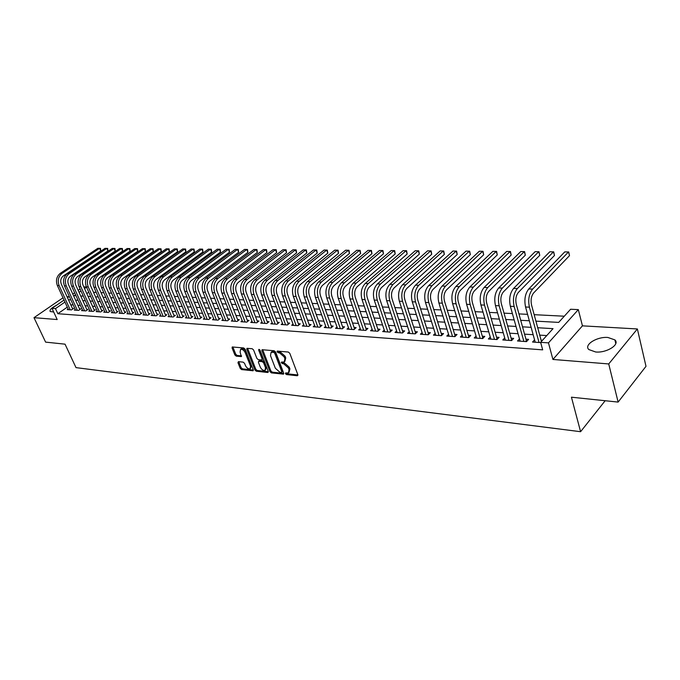 <?xml version="1.0" encoding="UTF-8"?>
<svg xmlns="http://www.w3.org/2000/svg" width="680" height="680" viewBox="0 0 680 680"><rect width="100%" height="100%" fill="white"/><g stroke="black" fill="none" stroke-linecap="round" stroke-linejoin="round"><path stroke-width="1.02" d="M285.447 373.668L286.467 374.561L297.262 375.76L297.849 374.697L289.808 353.345L288.328 352.045L277.253 351.092L277.108 351.815L278.137 352.716L279.523 352.844L284.214 356.949L284.886 358.725L284.265 361.99L281.435 362.083L281.299 362.797L283.704 363.834L288.379 367.931L289.051 369.69L288.439 372.895L285.583 372.971L285.447 373.668M286.339 372.988L287.317 373.804L297.925 374.969M277.993 351.101L280.398 352.096L279.523 352.844M282.183 362.091L284.572 363.077L283.704 363.834M56.525 305.252C51.586 307.768 49.47 309.859 50.15 311.508L53.686 312.001M595.654 351.985C606.645 353.124 620.254 344.513 614.907 339.906L607.877 337.467C596.963 336.473 583.601 344.879 588.829 349.554L595.654 351.985M238.442 361.649L237.957 362.686L240.227 368.373L241.612 369.597L253.088 370.778L253.249 369.801L245.123 349.188L243.712 347.947L232.246 346.97L232.084 347.981L234.863 354.926L236.249 356.159L241.315 356.575L240.108 352.121L240.55 349.435C242.326 349.078 243.874 350.132 245.182 352.605L250.537 366.163L250.104 368.781C248.327 369.138 246.78 368.084 245.463 365.619L244.579 363.383L243.185 362.151L238.442 361.649M67.294 307.148L57.842 313.718L55.471 308.609L51.995 308.372L64.047 300.075M618.12 402.084L608.727 363.945L637.373 328.958L646 366.325L618.12 402.084L571.438 397.197L580.592 431.707L76.007 367.625L65.042 344.165L45.611 342.125L34 317.671L57.197 319.541L51.995 308.372M637.373 328.958L582.437 325.848L552.925 359.448L608.727 363.945M552.925 359.448L548.471 342.873L540.634 342.329L553.027 328.652L537.71 327.734M57.842 313.718L542.683 349.851L540.634 342.329M269.986 371.637L271.413 372.895L283.492 374.136L283.679 373.142L275.613 352.019L274.15 350.744L262.072 349.724L261.885 350.744L269.986 371.637L270.844 370.889L272.272 372.147L283.755 373.413M267.741 372.495L256.326 371.229L254.924 369.988L246.798 349.341L246.968 348.33L252.169 348.721L253.589 349.979L256.896 358.436L258.315 359.686L261.927 359.958L262.106 358.955L258.663 350.106L258.791 349.392L260.032 350.234L268.269 371.45L267.741 372.495L268.37 371.943M62.993 297.789L34 317.671M534.565 339.839L532.559 342.04L540.711 342.609M519.494 338.878L517.531 340.995L526.507 341.615L528.581 339.371L525.946 339.192M504.721 337.934L502.8 339.966L511.598 340.578L513.681 338.359L511.105 338.181M490.254 337.008L488.376 338.963L496.995 339.558L499.094 337.365L496.57 337.195M476.077 336.09L474.24 337.977L482.69 338.563L484.789 336.387L482.315 336.226M462.179 335.189L460.377 337.008L468.664 337.586L470.781 335.435L468.35 335.274M448.562 334.313L446.794 336.065L454.912 336.625L457.037 334.5L454.656 334.339M435.2 333.438L433.466 335.138L441.43 335.69L443.564 333.582L441.235 333.429M422.101 332.588L420.401 334.22L428.213 334.764L430.355 332.69L428.069 332.528M409.25 331.747L407.583 333.327L415.25 333.863L417.392 331.806L415.149 331.653M396.635 330.922L395.012 332.452L402.526 332.979L404.676 330.939L402.483 330.786M384.268 330.115L382.67 331.594L390.048 332.112L392.207 330.089L390.048 329.945M372.122 329.315L370.558 330.752L377.8 331.253L379.958 329.256L377.842 329.111M360.204 328.534L358.666 329.919L365.772 330.421L367.94 328.44L365.865 328.296M348.5 327.76L346.995 329.111L353.974 329.596L356.142 327.632L354.101 327.497M337.008 327.003L335.529 328.312L342.38 328.788L344.556 326.85L342.55 326.714M325.72 326.255L324.267 327.522L330.999 327.99L333.183 326.077L331.211 325.941M314.636 325.516L313.208 326.757L319.821 327.216L322.005 325.312L320.067 325.185M303.748 324.793L302.345 325.992L308.839 326.451L311.024 324.564L309.128 324.436M293.046 324.088L291.669 325.252L298.052 325.695L300.237 323.833L298.367 323.705M282.523 323.391L281.172 324.522L287.453 324.955L289.637 323.111L287.801 322.983M272.187 322.702L270.861 323.799L277.032 324.232L277.874 323.51L266.466 293.216C265.302 289.187 265.999 285.906 268.566 283.381L306.816 252.977L305.728 249.892L267.385 280.228C263.534 284.027 262.48 288.957 264.231 295.01L275.221 324.105M262.029 322.023L260.721 323.094L266.789 323.519L268.974 321.708L267.197 321.58M252.033 321.359L250.758 322.405L256.717 322.813L258.91 321.019L257.159 320.9M242.216 320.697L240.958 321.716L246.815 322.125L249.007 320.348L247.291 320.229M232.551 320.05L231.31 321.045L237.082 321.445L239.267 319.685L237.583 319.566M223.049 319.422L221.833 320.382L227.502 320.781L229.696 319.03L228.029 318.92M213.698 318.793L212.508 319.736L218.084 320.127L220.269 318.393L218.637 318.282M204.501 318.172L203.328 319.099L208.819 319.481L211.004 317.764L209.397 317.653M195.457 317.569L194.293 318.469L199.699 318.844L201.883 317.144L200.303 317.033M186.549 316.974L185.41 317.849L190.723 318.214L192.907 316.531L191.352 316.421M177.786 316.378L176.664 317.237L181.892 317.602L184.076 315.928L182.546 315.826M169.158 315.8L168.054 316.633L173.204 316.999L175.381 315.333L173.876 315.231M160.658 315.231L159.579 316.047L164.645 316.396L166.821 314.755L165.342 314.653M152.294 314.67L151.232 315.46L156.221 315.809L158.397 314.177L156.935 314.083M144.058 314.109L143.012 314.891L147.925 315.231L150.101 313.616L148.656 313.514M135.949 313.565L134.912 314.33L139.757 314.661L141.924 313.063L140.513 312.962M127.959 313.029L126.939 313.769L131.707 314.1L133.875 312.511L132.481 312.418M120.096 312.494L119.085 313.225L123.785 313.548L125.953 311.975L124.576 311.882M112.336 311.975L111.35 312.69L115.982 313.004L118.142 311.44L116.781 311.346M104.703 311.457L103.725 312.154L108.29 312.469L110.449 310.922L109.115 310.828M97.172 310.947L96.212 311.627L100.708 311.942L102.867 310.403L101.549 310.31M89.76 310.445L88.808 311.117L93.236 311.423L95.387 309.893L94.095 309.808M82.441 309.952L81.515 310.607L85.876 310.913L88.026 309.392L86.751 309.306M75.242 309.459L74.324 310.106L78.625 310.403L80.767 308.899L79.509 308.813M546.754 335.58L539.716 335.121M533.154 334.696L524.552 334.144M518.049 333.719L509.694 333.183M503.242 332.767L495.133 332.24M488.75 331.832L480.87 331.322M474.538 330.913L466.896 330.412M460.615 330.012L453.186 329.528M446.964 329.128L439.748 328.661M433.576 328.262L426.572 327.811M420.444 327.411L413.644 326.978M407.575 326.578L400.962 326.153M394.944 325.762L388.518 325.354M382.543 324.964L376.312 324.564M370.379 324.181L364.319 323.791M358.445 323.408L352.554 323.025M346.724 322.651L340.995 322.277M335.206 321.903L329.647 321.547M323.909 321.173L318.503 320.824M312.8 320.458L307.555 320.118M301.894 319.753L296.795 319.422M291.176 319.056L286.221 318.741M280.653 318.376L275.825 318.07M270.3 317.713L265.608 317.407M260.125 317.05L255.57 316.761M250.121 316.404L245.692 316.124M240.286 315.767L235.977 315.495M230.613 315.146L226.431 314.874M221.102 314.534L217.031 314.271M211.744 313.922L207.791 313.667M202.538 313.327L198.696 313.08M193.477 312.749L189.745 312.502M184.569 312.171L180.931 311.933M175.797 311.601L172.261 311.372M167.161 311.041L163.727 310.82M158.661 310.497L155.32 310.275M150.288 309.952L147.05 309.74M142.043 309.417L138.898 309.213M133.926 308.899L130.866 308.695M125.936 308.38L122.961 308.185M118.065 307.87L115.175 307.683M110.305 307.368L107.499 307.19M102.663 306.875L99.934 306.697M95.132 306.391L92.48 306.221M87.712 305.906L85.136 305.745M80.401 305.439L77.903 305.277M73.185 304.971L70.763 304.81M542.462 340.315L541.101 340.221M277.032 324.232L279.216 322.405L277.414 322.277M68.136 308.983L67.227 309.613L71.477 309.91L73.61 308.414L72.369 308.329M564.298 316.208L534.165 314.678M527.578 314.347L518.933 313.905M512.406 313.574L504.008 313.149M497.539 312.817L489.396 312.4M482.978 312.077L475.073 311.67M468.715 311.346L461.04 310.955M454.741 310.641L447.287 310.258M441.039 309.944L433.806 309.57M427.609 309.255L420.58 308.899M414.434 308.593L407.618 308.244M401.523 307.929L394.893 307.598M388.85 307.284L382.415 306.96M376.423 306.654L370.175 306.34M364.225 306.034L358.156 305.728M352.257 305.422L346.358 305.125M340.51 304.827L334.773 304.538M328.967 304.24L323.399 303.96M317.645 303.662L312.231 303.39M306.519 303.101L301.257 302.829M295.587 302.541L290.479 302.286M284.852 301.997L279.888 301.741M274.303 301.461L269.475 301.214M263.942 300.934L259.25 300.696M253.75 300.416L249.195 300.186M243.737 299.905L239.3 299.676M233.894 299.404L229.576 299.183M224.213 298.911L220.023 298.699M214.684 298.426L210.613 298.223M205.326 297.95L201.365 297.747M196.112 297.483L192.261 297.287M187.043 297.024L183.303 296.828M178.126 296.565L174.488 296.387M169.354 296.123L165.818 295.945M160.709 295.681L157.275 295.511M152.209 295.248L148.869 295.077M143.837 294.822L140.599 294.661M135.592 294.406L132.447 294.245M127.483 293.99L124.423 293.837M119.484 293.582L116.509 293.437M111.614 293.182L108.724 293.037M103.861 292.791L101.056 292.647M96.22 292.4L93.491 292.264M88.782 292.221L86.81 293.59M580.592 431.707L605.166 400.724M68.867 296.76L67.031 296.65M83.793 286.858L86.436 286.986M535.917 321.139L558.696 322.397L570.596 309.255L578.323 309.613L548.471 342.873M582.437 325.848L578.323 309.613M67.507 297.695L69.3 296.454M72.794 294.058L74.656 292.774M78.183 290.351L80.104 289.025M64.957 302.065L55.471 308.609M531.139 327.344L522.52 326.833M516.01 326.442L507.637 325.941M501.185 325.558L493.06 325.074M486.659 324.692L478.779 324.216M472.43 323.841L464.78 323.382M458.49 323.008L451.052 322.567M444.822 322.192L437.606 321.759M431.418 321.394L424.405 320.977M418.276 320.611L411.468 320.203M405.382 319.838L398.769 319.447M392.743 319.082L386.317 318.699M380.332 318.342L374.094 317.976M368.161 317.62L362.091 317.254M356.209 316.905L350.31 316.557M344.471 316.208L338.75 315.86M332.953 315.52L327.386 315.188M321.64 314.84L316.234 314.517M310.53 314.177L305.277 313.863M299.616 313.531L294.508 313.225M288.889 312.885L283.925 312.596M278.358 312.256L273.53 311.975M267.997 311.644L263.313 311.363M257.822 311.032L253.257 310.76M247.809 310.437L243.38 310.173M237.975 309.85L233.665 309.596M228.301 309.273L224.111 309.026M218.781 308.703L214.71 308.465M209.423 308.15L205.462 307.912M200.209 307.598L196.367 307.368M191.156 307.054L187.417 306.833M182.24 306.527L178.602 306.306M173.459 306L169.932 305.787M164.823 305.49L161.398 305.277M156.323 304.98L152.992 304.776M147.951 304.478L144.713 304.283M139.714 303.986L136.561 303.798M131.597 303.501L128.537 303.322M123.607 303.025L120.632 302.846M115.728 302.558L112.837 302.387M107.975 302.09L105.162 301.928M100.334 301.639L97.605 301.478M92.803 301.189L90.151 301.027M85.382 300.747L82.807 300.594M78.072 300.305L75.573 300.161M70.865 299.88L68.442 299.736M75.548 294.754L74.264 295.639L75.998 295.74M80.733 295.995L83.308 296.14M88.077 296.403L90.729 296.548M95.523 296.811L98.252 296.964M103.088 297.236L105.893 297.389M110.755 297.653L113.645 297.815M118.549 298.087L121.524 298.248M126.455 298.52L129.514 298.69M134.478 298.971L137.632 299.14M142.63 299.412L145.869 299.6M150.909 299.872L154.241 300.058M159.316 300.339L162.741 300.526M167.85 300.806L171.385 301.002M176.528 301.291L180.157 301.486M185.334 301.775L189.074 301.979M194.293 302.269L198.135 302.481M203.388 302.77L207.349 302.991M212.636 303.28L216.707 303.51M222.046 303.798L226.227 304.036M231.6 304.334L235.909 304.572M241.315 304.87L245.752 305.107M251.2 305.413L255.765 305.668M261.256 305.966L265.948 306.229M271.481 306.536L276.31 306.799M281.885 307.105L286.85 307.385M292.468 307.692L297.585 307.972M303.246 308.286L308.499 308.575M314.211 308.89L319.617 309.188M325.372 309.51L330.939 309.817M336.736 310.139L342.465 310.454M348.313 310.777L354.212 311.1M360.102 311.423L366.171 311.763M372.113 312.086L378.361 312.435M384.344 312.766L390.779 313.123M396.814 313.454L403.435 313.82M409.522 314.16L416.339 314.534M422.475 314.874L429.488 315.256M435.685 315.605L442.91 315.996M449.148 316.344L456.594 316.752M462.893 317.101L470.552 317.526M476.91 317.875L484.798 318.317M491.206 318.665L499.341 319.115M505.81 319.473L514.182 319.94M520.71 320.297L529.337 320.773M86.53 287.181L84.549 288.55M80.988 291.006L79.076 292.324M289.017 372.385L289.909 368.925L289.051 369.69M284.572 363.077L289.238 367.166L289.909 368.925M284.844 361.488L285.753 357.969L284.886 358.725M280.398 352.096L285.082 356.192L285.753 357.969M262.675 349.69L270.844 370.889M281.401 372.445L281.792 371.714L274.703 353.192L273.683 352.3L271.091 352.35L270.487 355.623L275.341 368.228L279.947 372.291L281.401 372.445M281.784 372.3L282.65 370.957L281.792 371.714M271.413 352.078L273.105 351.416L274.558 351.551L275.57 352.444L282.65 370.957M268.345 371.714L257.185 370.49L256.326 371.229M247.579 348.304L255.782 369.249L257.185 370.49M262.089 359.822L262.973 358.216L259.658 349.681M260.304 367.149C261.63 369.656 263.211 370.719 265.047 370.353L265.506 367.71L263.636 362.89L262.208 361.632L258.604 361.361L258.425 362.355L260.304 367.149M265.489 369.971L266.365 366.962L265.506 367.71M259.301 360.757L263.075 360.893L264.495 362.151L266.365 366.962M250.52 368.424L251.396 365.432L250.537 366.163M241.009 349.044L241.417 348.704C243.194 348.347 244.74 349.409 246.058 351.883L251.396 365.432M232.866 346.945L235.73 354.203L237.116 355.436L241.57 355.878M238.739 361.683L241.085 367.642L242.471 368.875L253.325 370.065M541.433 341.445L531.531 304.954C530.527 300.05 531.241 296.038 533.664 292.918L569.5 255.646L568.557 251.915L532.635 289.085C528.981 293.76 527.909 299.795 529.414 307.173L539.044 342.49M569.5 255.646L568.71 251.982L564.774 251.889L528.785 288.957C525.13 293.624 524.05 299.633 525.563 306.995L535.219 342.227M525.546 341.547L526.362 340.663L516.264 304.274C515.244 299.421 515.958 295.451 518.406 292.366L554.472 255.493L553.52 251.796L517.361 288.575C513.681 293.199 512.61 299.166 514.131 306.476L523.88 341.436M554.472 255.493L553.707 251.872L549.814 251.77L513.587 288.447C509.906 293.063 508.835 299.013 510.365 306.298L520.132 341.173M526.362 340.663L526.788 341.309M510.706 340.519L511.521 339.643L501.313 303.611C500.285 298.809 500.998 294.882 503.455 291.83L539.75 255.349L538.789 251.685L502.401 288.074C498.704 292.655 497.624 298.554 499.171 305.787L509.022 340.399M539.75 255.349L539.002 251.753L535.152 251.659L498.704 287.954C495.006 292.519 493.927 298.409 495.482 305.618L505.359 340.144M511.521 339.643L511.921 340.238M496.162 339.507L496.987 338.64L486.667 302.966C485.631 298.214 486.344 294.321 488.81 291.303L525.317 255.196L524.34 251.575L487.747 287.58C484.033 292.111 482.953 297.959 484.517 305.116L494.471 339.388M525.317 255.196L524.594 251.643L520.778 251.549L484.126 287.462C480.412 291.983 479.332 297.806 480.904 304.946L490.883 339.133M496.987 338.64L497.352 339.184M481.916 338.512L482.74 337.654L472.319 302.328C471.274 297.619 471.988 293.777 474.462 290.785L511.164 255.059L510.179 251.464L473.39 287.104C469.659 291.584 468.579 297.373 470.16 304.453L480.208 338.394M511.164 255.059L510.459 251.532L506.685 251.439L469.846 286.986C466.106 291.457 465.035 297.228 466.616 304.291L476.688 338.147M482.74 337.654L483.081 338.155M467.95 337.535L468.784 336.694L458.26 301.707C457.206 297.05 457.921 293.233 460.402 290.284L497.284 254.915L496.289 251.362L459.323 286.637C455.575 291.074 454.495 296.795 456.093 303.807L466.233 337.416M497.284 254.915L496.596 251.43L492.864 251.337L455.846 286.518C452.098 290.947 451.019 296.65 452.616 303.654L462.783 337.178M468.784 336.694L469.089 337.152M454.257 336.583L455.09 335.75L444.482 301.096C443.419 296.48 444.133 292.706 446.624 289.782L483.675 254.779L482.673 251.251L445.527 286.178C441.771 290.564 440.7 296.233 442.306 303.178L452.531 336.464M483.675 254.779L483.004 251.32L479.306 251.226L442.127 286.059C438.362 290.436 437.291 296.089 438.906 303.025L449.148 336.226M440.827 335.648L441.668 334.824L430.975 300.5C429.896 295.927 430.61 292.196 433.118 289.298L470.322 254.643L469.31 251.15L432.012 285.727C428.238 290.071 427.168 295.681 428.791 302.558L439.101 335.529M470.322 254.643L469.667 251.218L466.004 251.124L428.68 285.617C424.898 289.944 423.827 295.545 425.459 302.404L435.787 335.3M427.661 334.73L428.502 333.914L417.732 299.914C416.644 295.383 417.358 291.686 419.875 288.822L457.215 254.507L456.195 251.048L418.761 285.286C414.978 289.587 413.907 295.137 415.539 301.945L425.926 334.611M457.215 254.507L456.577 251.115L452.956 251.022L415.488 285.175C411.706 289.459 410.626 295.001 412.267 301.801L422.671 334.381M414.749 333.829L415.591 333.022L404.753 299.336C403.656 294.856 404.37 291.193 406.887 288.354L444.354 254.371L443.326 250.954L405.773 284.852C401.974 289.102 400.902 294.61 402.551 301.35L413.006 333.71M444.354 254.371L443.734 251.022L440.147 250.928L402.56 284.741C398.76 288.991 397.69 294.474 399.339 301.206L409.81 333.489M402.075 332.945L402.925 332.146L392.012 298.775C390.906 294.329 391.62 290.708 394.153 287.895L431.732 254.244L430.695 250.852L393.023 284.427C389.215 288.635 388.144 294.083 389.81 300.773L400.325 332.826M431.732 254.244L431.128 250.92L427.575 250.835L389.87 284.317C386.061 288.524 384.99 293.955 386.656 300.628L397.197 332.605M389.64 332.078L390.49 331.287L379.517 298.223C378.403 293.82 379.117 290.224 381.65 287.445L419.339 254.125L418.293 250.758L380.519 284.01C376.703 288.175 375.632 293.573 377.306 300.195L387.889 331.959M419.339 254.125L418.752 250.826L415.233 250.733L377.425 283.9C373.609 288.065 372.538 293.445 374.221 300.05L384.812 331.747M377.442 331.228L378.293 330.446L367.251 297.678C366.137 293.318 366.851 289.756 369.385 287.002L407.167 253.997L406.122 250.665L368.245 283.594C364.429 287.725 363.358 293.072 365.041 299.633L375.675 331.109M407.167 253.997L406.598 250.733L403.113 250.639L365.219 283.492C361.394 287.615 360.324 292.952 362.006 299.498L372.657 330.897M365.457 330.395L366.316 329.613L355.224 297.143C354.101 292.825 354.807 289.298 357.349 286.569L395.216 253.878L394.162 250.572L356.209 283.195C352.376 287.283 351.305 292.578 353.005 299.081L363.69 330.267M395.216 253.878L394.663 250.639L391.212 250.554L353.234 283.093C349.401 287.181 348.33 292.459 350.03 298.945L360.731 330.063M353.702 329.579L354.552 328.805L343.409 296.625C342.278 292.341 342.992 288.847 345.534 286.144L383.486 253.759L382.423 250.486L344.386 282.803C340.552 286.85 339.481 292.102 341.19 298.537L351.925 329.451M383.486 253.759L382.942 250.546L379.517 250.461L341.462 282.701C337.628 286.748 336.566 291.983 338.266 298.401L349.019 329.248M342.15 328.772L343.009 328.006L331.815 296.106C330.684 291.865 331.389 288.405 333.94 285.727L371.951 253.64L370.88 250.393L332.784 282.412C328.942 286.425 327.879 291.626 329.587 298.01L340.374 328.644M371.951 253.64L371.425 250.461L368.033 250.376L329.919 282.319C326.077 286.322 325.014 291.507 326.723 297.874L337.518 328.449M330.811 327.981L331.67 327.225L320.433 295.604C319.294 291.397 320 287.971 322.55 285.32L360.621 253.521L359.55 250.308L321.394 282.03C317.543 286.008 316.481 291.159 318.197 297.483L329.026 327.853M360.621 253.521L360.102 250.368L356.745 250.282L318.572 281.936C314.729 285.906 313.667 291.04 315.384 297.356L326.221 327.658M319.668 327.207L320.526 326.459L309.247 295.111C308.108 290.938 308.813 287.547 311.363 284.92L349.486 253.41L348.415 250.223L310.199 281.656C306.357 285.6 305.295 290.7 307.02 296.973L317.883 327.08M349.486 253.41L348.984 250.282L345.652 250.198L307.436 281.571C303.586 285.498 302.524 290.589 304.257 296.846L315.129 326.885M308.728 326.442L309.587 325.703L298.265 294.627C297.118 290.488 297.823 287.122 300.381 284.521L338.546 253.3L337.467 250.138L299.208 281.291C295.358 285.192 294.304 290.25 296.038 296.463L306.944 326.315M338.546 253.3L338.053 250.198L334.755 250.121L296.497 281.205C292.647 285.099 291.584 290.139 293.318 296.344L304.232 326.128M297.968 325.695L298.834 324.955L287.478 294.142C286.322 290.046 287.028 286.714 289.587 284.138L327.786 253.19L326.706 250.053L288.413 280.933C284.563 284.801 283.509 289.816 285.243 295.97L296.183 325.567M327.786 253.19L327.309 250.121L324.046 250.036L285.745 280.84C281.894 284.699 280.84 289.705 282.574 295.851L293.522 325.38M287.402 324.955L288.26 324.224L276.879 293.675C275.723 289.612 276.42 286.305 278.987 283.755L317.212 253.079L316.124 249.976L277.805 280.576C273.955 284.41 272.901 289.382 274.644 295.486L285.617 324.827M317.212 253.079L316.744 250.036L313.505 249.951L275.188 280.491C271.328 284.317 270.274 289.272 272.025 295.366L282.999 324.649M306.816 252.977L306.365 249.951L303.152 249.875L264.809 280.143C260.95 283.934 259.904 288.847 261.655 294.89L272.654 323.926M267.665 322.796L256.224 292.765C255.059 288.771 255.756 285.515 258.324 283.007L296.591 252.867L295.494 249.815L257.142 279.888C253.283 283.653 252.237 288.532 253.988 294.542L265.013 323.391M296.591 252.867L296.149 249.875L292.961 249.798L254.609 279.803C250.75 283.56 249.704 288.43 251.455 294.423L262.488 323.221M257.618 322.082L246.16 292.315C244.996 288.354 245.692 285.132 248.251 282.65L286.535 252.764L285.438 249.738L247.07 279.556C243.219 283.279 242.174 288.125 243.925 294.075L254.975 322.694M286.535 252.764L286.101 249.798L282.948 249.722L244.579 279.471C240.728 283.195 239.683 288.023 241.442 293.964L252.493 322.524M247.732 321.376L236.275 291.881C235.101 287.954 235.799 284.758 238.357 282.293L276.641 252.671L275.536 249.662L237.167 279.225C233.316 282.923 232.271 287.716 234.039 293.624L245.098 322.005M276.641 252.671L276.216 249.722L273.088 249.645L234.719 279.14C230.869 282.829 229.823 287.623 231.591 293.514L242.658 321.835M238.017 320.688L226.542 291.448C225.369 287.555 226.066 284.385 228.625 281.945L266.909 252.569L265.803 249.585L227.434 278.902C223.584 282.565 222.547 287.325 224.306 293.173L235.391 321.334M266.909 252.569L266.5 249.645L263.398 249.569L225.029 278.817C221.178 282.472 220.133 287.224 221.901 293.063L232.994 321.164M228.463 320.008L216.98 291.023C215.806 287.164 216.495 284.019 219.053 281.596L257.337 252.467L256.224 249.509L217.863 278.579C214.013 282.208 212.976 286.935 214.744 292.74L225.845 320.662M257.337 252.467L256.929 249.569L253.852 249.492L215.492 278.502C211.65 282.124 210.605 286.832 212.381 292.629L223.482 320.501M219.062 319.345L207.57 290.606C206.397 286.773 207.085 283.662 209.635 281.256L247.911 252.374L246.798 249.441L208.445 278.264C204.603 281.868 203.566 286.543 205.334 292.306L216.452 320.008M247.911 252.374L247.52 249.5L244.469 249.424L206.117 278.188C202.274 281.784 201.237 286.45 203.006 292.196L214.123 319.846M209.814 318.69L198.314 290.199C197.141 286.399 197.82 283.305 200.379 280.925L238.637 252.28L237.524 249.373L199.189 277.958C195.347 281.528 194.31 286.17 196.087 291.881L207.213 319.362M238.637 252.28L238.255 249.424L235.229 249.348L196.894 277.882C193.052 281.444 192.023 286.076 193.792 291.779L204.927 319.209M200.719 318.045L189.21 289.791C188.029 286.025 188.717 282.957 191.267 280.602L229.508 252.186L228.395 249.297L190.077 277.652C186.235 281.197 185.206 285.796 186.983 291.465L198.118 318.733M229.508 252.186L229.134 249.356L226.134 249.279L187.816 277.576C183.982 281.112 182.954 285.702 184.731 291.363L195.865 318.572M191.76 317.416L180.251 289.399C179.069 285.659 179.758 282.616 182.299 280.279L220.516 252.093L219.402 249.228L181.109 277.355C177.276 280.865 176.248 285.43 178.024 291.057L189.168 318.113M220.516 252.093L220.158 249.288L217.183 249.212L178.891 277.278C175.057 280.78 174.029 285.345 175.805 290.955L186.957 317.951M182.945 316.795L171.436 289.008C170.255 285.294 170.935 282.276 173.485 279.956L211.667 252.008L210.554 249.16L172.286 277.058C168.462 280.543 167.433 285.073 169.209 290.649L180.362 317.492M211.667 252.008L211.319 249.22L208.361 249.144L170.102 276.981C166.277 280.457 165.248 284.979 167.033 290.547L178.185 317.339M174.275 316.183L162.758 288.626C161.577 284.945 162.256 281.953 164.798 279.65L202.954 251.915L201.841 249.093L163.608 276.769C159.783 280.219 158.755 284.716 160.54 290.25L171.691 316.889M202.954 251.915L202.614 249.152L199.682 249.075L161.457 276.7C157.632 280.143 156.612 284.631 158.389 290.156L169.549 316.744M165.733 315.579L154.224 288.243C153.034 284.589 153.714 281.622 156.256 279.335L194.378 251.829L193.256 249.033L155.057 276.479C151.24 279.913 150.22 284.368 151.997 289.858L163.166 316.293M194.378 251.829L194.038 249.084L191.131 249.016L152.941 276.411C149.124 279.828 148.104 284.282 149.889 289.765L161.049 316.149M157.318 314.984L145.817 287.87C144.627 284.249 145.307 281.299 147.84 279.038L185.929 251.745L184.807 248.965L146.65 276.199C142.834 279.599 141.814 284.027 143.599 289.476L154.76 315.707M185.929 251.745L185.597 249.025L182.716 248.948L144.568 276.131C140.751 279.523 139.731 283.942 141.517 289.374L152.677 315.562M149.039 314.406L137.538 287.504C136.349 283.909 137.029 280.984 139.561 278.74L177.599 251.659L176.486 248.897L138.363 275.927C134.555 279.301 133.543 283.688 135.32 289.094L146.489 315.137M177.599 251.659L177.284 248.956L174.42 248.88L136.315 275.859C132.506 279.225 131.495 283.602 133.272 289L144.441 314.993M140.887 313.828L129.387 287.147C128.206 283.577 128.877 280.678 131.401 278.443L169.405 251.575L168.283 248.838L130.212 275.655C126.404 278.995 125.392 283.356 127.177 288.719L138.338 314.568M169.405 251.575L169.09 248.897L166.251 248.821L128.189 275.587C124.389 278.927 123.377 283.271 125.162 288.626L136.323 314.423M132.855 313.267L121.363 286.79C120.173 283.245 120.844 280.373 123.369 278.154L161.321 251.489L160.2 248.778L122.179 275.383C118.38 278.707 117.368 283.024 119.153 288.354L130.314 314.007M161.321 251.489L161.016 248.829L158.202 248.761L120.19 275.324C116.391 278.63 115.379 282.948 117.164 288.26L128.333 313.871M124.942 312.715L113.458 286.442C112.268 282.923 112.939 280.067 115.464 277.874L153.365 251.413L152.244 248.71L114.266 275.12C110.474 278.418 109.471 282.701 111.248 287.988L122.408 313.454M153.365 251.413L153.059 248.769L150.272 248.701L112.302 275.06C108.519 278.341 107.508 282.625 109.293 287.903L120.454 313.319M117.147 312.162L105.672 286.093C104.482 282.6 105.153 279.769 107.669 277.593L145.52 251.328L144.398 248.65L106.471 274.865C102.689 278.128 101.685 282.387 103.471 287.631L114.622 312.911M145.52 251.328L145.222 248.71L142.452 248.642L104.541 274.797C100.759 278.06 99.756 282.31 101.541 287.547L112.693 312.783M109.463 311.627L97.996 285.753C96.815 282.293 97.478 279.48 99.994 277.312L137.785 251.251L136.663 248.591L98.796 274.609C95.022 277.848 94.019 282.072 95.803 287.283L106.956 312.375M137.785 251.251L137.496 248.65L134.75 248.582L96.9 274.541C93.117 277.78 92.123 281.996 93.908 287.19L105.052 312.248M101.898 311.091L90.44 285.422C89.258 281.979 89.922 279.191 92.429 277.041L130.16 251.175L129.038 248.531L91.23 274.354C87.465 277.567 86.471 281.767 88.247 286.935L99.391 311.848M130.16 251.175L129.888 248.591L127.151 248.523L89.36 274.286C85.587 277.5 84.6 281.69 86.377 286.85L97.52 311.721M94.435 310.573L82.994 285.09C81.812 281.673 82.475 278.902 84.974 276.777L122.646 251.099L121.533 248.48L83.784 274.108C80.019 277.296 79.025 281.46 80.809 286.594L91.945 311.329M122.646 251.099L122.383 248.531L119.671 248.463L81.94 274.04C78.174 277.227 77.18 281.384 78.965 286.51L90.1 311.202M87.091 310.054L75.659 284.767C74.477 281.375 75.132 278.622 77.63 276.514L115.243 251.022L114.121 248.421L76.441 273.861C72.684 277.032 71.689 281.163 73.474 286.254L84.6 310.82M115.243 251.022L114.98 248.472L112.285 248.404L74.621 273.802C70.865 276.964 69.878 281.087 71.655 286.17L82.781 310.692M79.841 309.545L68.425 284.444C67.243 281.078 67.898 278.35 70.388 276.25L107.941 250.946L106.82 248.361L69.198 273.615C65.45 276.76 64.464 280.865 66.249 285.923L77.367 310.318M107.941 250.946L107.686 248.421L105.009 248.353L67.405 273.555C63.657 276.7 62.679 280.789 64.456 285.846L75.573 310.19M72.701 309.051L61.302 284.129C60.12 280.789 60.766 278.077 63.257 275.995L100.742 250.877L99.62 248.31L62.067 273.377C58.327 276.505 57.341 280.576 59.117 285.6L70.235 309.817M100.742 250.877L100.487 248.361L97.835 248.293L60.299 273.317C56.559 276.437 55.581 280.5 57.358 285.515L68.468 309.697M287.317 373.804L286.467 374.561M279.004 351.959L278.137 352.716M283.186 362.933L282.319 363.69M289.238 367.166L288.379 367.931M285.082 356.192L284.214 356.949M297.942 375.156L297.262 375.76M262.76 350.004L261.885 350.744M283.773 373.618L283.126 374.195M272.272 372.147L271.413 372.895M275.57 352.444L274.703 353.192M274.558 351.551L273.683 352.3M273.105 351.416L272.229 352.163M255.782 369.249L254.924 369.988M247.665 348.619L246.798 349.341M262.973 358.216L262.106 358.955M259.403 349.486L258.663 350.106M264.495 362.151L263.636 362.89M263.075 360.893L262.208 361.632M259.811 360.561L258.952 361.301M246.058 351.883L245.182 352.605M241.578 356.133L240.992 356.626M237.116 355.436L236.249 356.159M235.73 354.203L234.863 354.926M232.959 347.259L232.084 347.981M253.343 370.311L252.739 370.829M242.471 368.875L241.612 369.597M241.085 367.642L240.227 368.373M238.816 361.964L237.957 362.686M529.414 307.173L525.563 306.995M532.635 289.085L528.785 288.957M514.131 306.476L510.365 306.298M517.361 288.575L513.587 288.447M499.171 305.787L495.482 305.618M502.401 288.074L498.704 287.954M484.517 305.116L480.904 304.946M487.747 287.58L484.126 287.462M470.16 304.453L466.616 304.291M473.39 287.104L469.846 286.986M456.093 303.807L452.616 303.654M459.323 286.637L455.846 286.518M442.306 303.178L438.906 303.025M445.527 286.178L442.127 286.059M428.791 302.558L425.459 302.404M432.012 285.727L428.68 285.617M415.539 301.945L412.267 301.801M418.761 285.286L415.488 285.175M402.551 301.35L399.339 301.206M405.773 284.852L402.56 284.741M389.81 300.773L386.656 300.628M393.023 284.427L389.87 284.317M377.306 300.195L374.221 300.05M380.519 284.01L377.425 283.9M365.041 299.633L362.006 299.498M368.245 283.594L365.219 283.492M353.005 299.081L350.03 298.945M356.209 283.195L353.234 283.093M341.19 298.537L338.266 298.401M344.386 282.803L341.462 282.701M329.587 298.01L326.723 297.874M332.784 282.412L329.919 282.319M318.197 297.483L315.384 297.356M321.394 282.03L318.572 281.936M307.02 296.973L304.257 296.846M310.199 281.656L307.436 281.571M296.038 296.463L293.318 296.344M299.208 281.291L296.497 281.205M285.243 295.97L282.574 295.851M288.413 280.933L285.745 280.84M274.644 295.486L272.025 295.366M277.805 280.576L275.188 280.491M264.231 295.01L261.655 294.89M267.385 280.228L264.809 280.143M253.988 294.542L251.455 294.423M257.142 279.888L254.609 279.803M243.925 294.075L241.442 293.964M247.07 279.556L244.579 279.471M234.039 293.624L231.591 293.514M237.167 279.225L234.719 279.14M224.306 293.173L221.901 293.063M227.434 278.902L225.029 278.817M214.744 292.74L212.381 292.629M217.863 278.579L215.492 278.502M205.334 292.306L203.006 292.196M208.445 278.264L206.117 278.188M196.087 291.881L193.792 291.779M199.189 277.958L196.894 277.882M186.983 291.465L184.731 291.363M190.077 277.652L187.816 277.576M178.024 291.057L175.805 290.955M181.109 277.355L178.891 277.278M169.209 290.649L167.033 290.547M172.286 277.058L170.102 276.981M160.54 290.25L158.389 290.156M163.608 276.769L161.457 276.7M151.997 289.858L149.889 289.765M155.057 276.479L152.941 276.411M143.599 289.476L141.517 289.374M146.65 276.199L144.568 276.131M135.32 289.094L133.272 289M138.363 275.927L136.315 275.859M127.177 288.719L125.162 288.626M130.212 275.655L128.189 275.587M119.153 288.354L117.164 288.26M122.179 275.383L120.19 275.324M111.248 287.988L109.293 287.903M114.266 275.12L112.302 275.06M103.471 287.631L101.541 287.547M106.471 274.865L104.541 274.797M95.803 287.283L93.908 287.19M98.796 274.609L96.9 274.541M88.247 286.935L86.377 286.85M91.23 274.354L89.36 274.286M80.809 286.594L78.965 286.51M83.784 274.108L81.94 274.04M73.474 286.254L71.655 286.17M76.441 273.861L74.621 273.802M66.249 285.923L64.456 285.846M69.198 273.615L67.405 273.555M59.117 285.6L57.358 285.515M62.067 273.377L60.299 273.317M614.907 339.906L615.783 343.553M271.966 351.602L271.091 352.35M259.471 360.621L258.604 361.361M241.417 348.704L240.55 349.435"/></g></svg>
